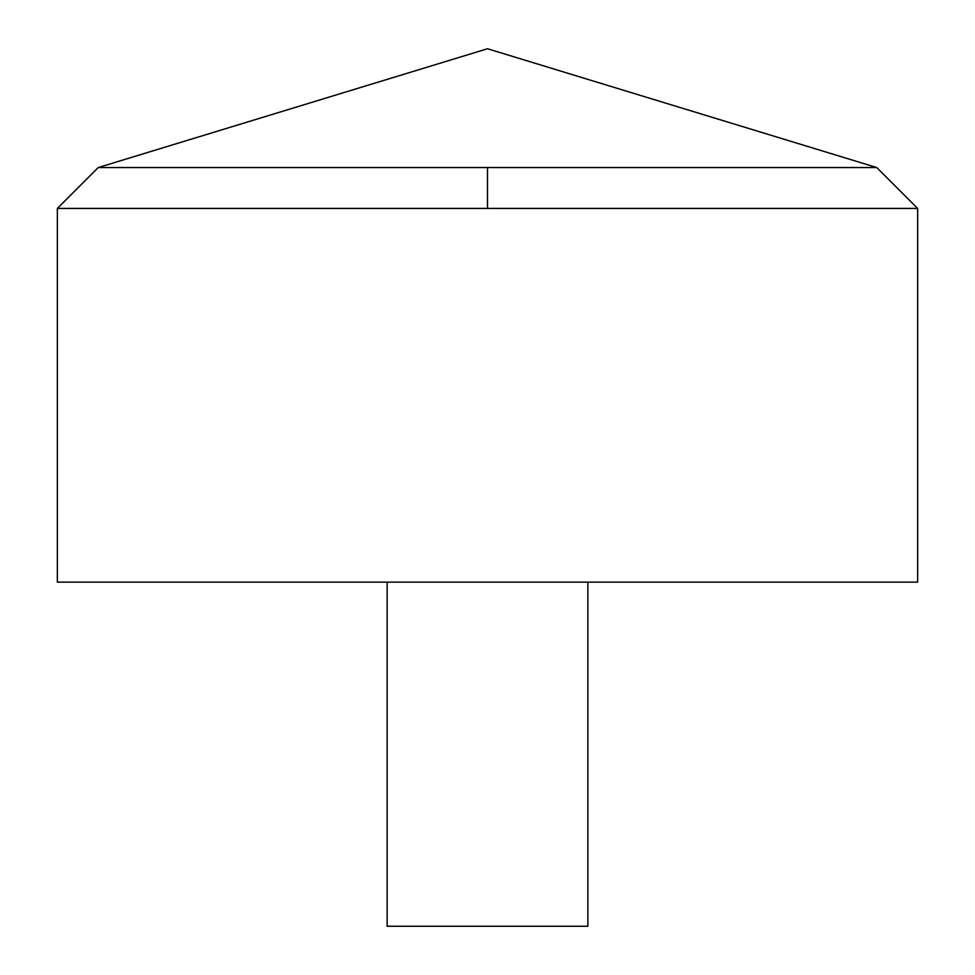 <?xml version="1.0" encoding="UTF-8"?>
<svg xmlns="http://www.w3.org/2000/svg" width="975" height="975" viewBox="0 0 975 975"><rect width="100%" height="100%" fill="white"/><g stroke="black" fill="none" stroke-linecap="round" stroke-linejoin="round"><path stroke-width="1.46" d="M917.646 208.431L57.354 208.431L57.354 582.136L917.646 582.136L917.646 208.431L876.757 167.542L487.5 167.542L876.757 167.542L487.5 48.75L98.243 167.542L487.5 167.542L98.243 167.542L57.354 208.431M587.864 582.136L587.864 926.25L387.136 926.25L387.136 582.136M487.5 167.542L487.5 208.431"/></g></svg>
